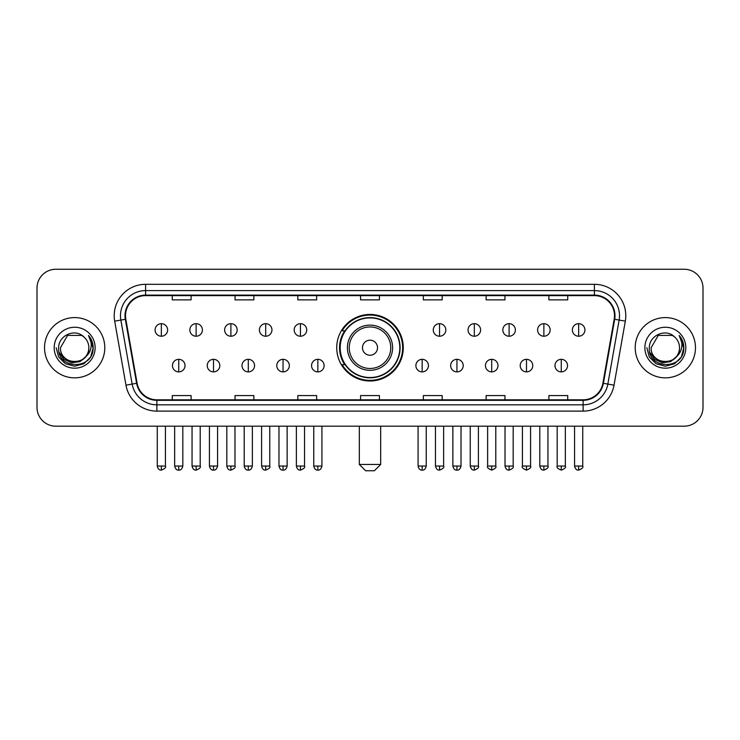 <?xml version="1.0" encoding="UTF-8"?>
<svg xmlns="http://www.w3.org/2000/svg" width="740" height="740" viewBox="0 0 740 740"><rect width="100%" height="100%" fill="white"/><g stroke="black" fill="none" stroke-linecap="round" stroke-linejoin="round"><path stroke-width="1.11" d="M336.728 347.717A33.272 33.272 0 0 0 370 380.989A33.272 33.272 0 0 0 403.272 347.717A33.272 33.272 0 0 0 370 314.445A33.272 33.272 0 0 0 336.728 347.717M344.711 364.663A30.442 30.442 0 0 1 344.711 330.771M37 288.082L37 407.351A18.833 18.833 0 0 0 55.833 426.185L684.167 426.185A18.833 18.833 0 0 0 703 407.351L703 288.082A18.833 18.833 0 0 0 684.167 269.249L55.833 269.249A18.833 18.833 0 0 0 37 288.082L37 407.351M44.53 347.717A30.127 30.127 0 0 0 74.666 377.844A30.127 30.127 0 0 0 104.793 347.717A30.127 30.127 0 0 0 74.666 317.589A30.127 30.127 0 0 0 44.53 347.717A30.127 30.127 0 0 0 74.666 377.844A30.127 30.127 0 0 0 104.793 347.717A30.127 30.127 0 0 0 74.666 317.589A30.127 30.127 0 0 0 44.53 347.717M635.207 347.717A30.127 30.127 0 0 0 665.334 377.844A30.127 30.127 0 0 0 695.471 347.717A30.127 30.127 0 0 0 665.334 317.589A30.127 30.127 0 0 0 635.207 347.717A30.127 30.127 0 0 0 665.334 377.844A30.127 30.127 0 0 0 695.471 347.717A30.127 30.127 0 0 0 665.334 317.589A30.127 30.127 0 0 0 635.207 347.717M125.504 315.703A20.091 20.091 0 0 1 145.595 295.621L594.405 295.621A20.091 20.091 0 0 1 614.191 319.19L602.897 383.218A20.091 20.091 0 0 1 583.12 399.813L156.88 399.813A20.091 20.091 0 0 1 137.103 383.218L125.809 319.19A20.091 20.091 0 0 1 125.504 315.703M125.004 315.703A20.591 20.591 0 0 0 125.319 319.282L136.604 383.302A20.591 20.591 0 0 0 156.88 400.322L583.12 400.322A20.591 20.591 0 0 0 603.396 383.302L614.681 319.282A20.591 20.591 0 0 0 594.405 295.112L145.595 295.112A20.591 20.591 0 0 0 125.004 315.703M114.682 321.151A31.385 31.385 0 0 1 145.595 284.317L594.405 284.317A31.385 31.385 0 0 1 625.318 321.151L614.024 385.179A31.385 31.385 0 0 1 583.12 411.116L156.88 411.116A31.385 31.385 0 0 1 125.976 385.179L114.682 321.151L120.87 320.059A25.105 25.105 0 0 1 145.595 290.598L594.405 290.598A25.105 25.105 0 0 1 619.13 320.059L607.845 384.088A25.105 25.105 0 0 1 583.12 404.836L156.88 404.836A25.105 25.105 0 0 1 132.155 384.088L120.87 320.059A25.105 25.105 0 0 1 120.481 315.703M684.167 269.249L55.833 269.249M55.833 426.185L684.167 426.185M703 407.351L703 288.082M603.396 383.302L607.845 384.088L619.13 320.059L625.318 321.151M360.584 295.621L360.584 299.867L379.417 299.867L379.417 295.621M297.813 295.621L297.813 299.867L316.646 299.867L316.646 295.621M235.043 295.621L235.043 299.867L253.875 299.867L253.875 295.621M172.272 295.621L172.272 299.867L191.105 299.867L191.105 295.621M423.354 295.621L423.354 299.867L442.187 299.867L442.187 295.621M486.125 295.621L486.125 299.867L504.957 299.867L504.957 295.621M548.895 295.621L548.895 299.867L567.728 299.867L567.728 295.621M379.417 399.813L379.417 395.567L360.584 395.567L360.584 399.813M316.646 399.813L316.646 395.567L297.813 395.567L297.813 399.813M253.875 399.813L253.875 395.567L235.043 395.567L235.043 399.813M191.105 399.813L191.105 395.567L172.272 395.567L172.272 399.813M442.187 399.813L442.187 395.567L423.354 395.567L423.354 399.813M504.957 399.813L504.957 395.567L486.125 395.567L486.125 399.813M567.728 399.813L567.728 395.567L548.895 395.567L548.895 399.813M85.535 356.828C78.005 367.012 59.736 360.5 60.477 347.717C59.607 366.013 89.716 366.013 88.846 347.717C89.716 366.013 59.607 366.013 60.477 347.717L67.571 335.433L81.751 335.433L83.953 336.996C75.249 327.875 58.488 335.387 58.645 347.717C57.054 369.621 92.556 370.185 93.129 348.781L93.166 347.717C93.111 343.064 91.566 338.976 88.523 335.461C90.835 339.253 91.649 343.341 90.965 347.717C90.299 351.435 88.495 354.479 85.535 356.828A14.19 14.19 0 0 0 88.846 347.717C89.716 366.013 59.607 366.013 60.477 347.717L67.571 335.433M88.846 347.717A14.19 14.19 0 0 0 83.953 336.996M86.441 356.07L80.031 361.61L71.641 362.785L63.917 359.289L59.089 352.314M54.196 347.717A20.461 20.461 0 0 0 74.666 368.178A20.461 20.461 0 0 0 95.127 347.717A20.461 20.461 0 0 0 74.666 327.256A20.461 20.461 0 0 0 54.196 347.717M88.523 335.461L93.157 348.253L92.297 342.111L93.157 348.253L92.297 342.111L93.157 348.253L88.661 335.618L93.157 348.253L88.661 335.618L93.166 347.717L90.687 356.967L83.916 363.738L74.666 366.217L65.416 363.738L58.636 356.967L56.166 347.717M88.661 335.618L93.157 348.262M374.394 470.751L365.606 470.751L359.325 464.47L380.675 464.47L374.394 470.751M377.529 347.717A7.53 7.53 0 0 0 370 340.187A7.53 7.53 0 0 0 362.471 347.717A7.53 7.53 0 0 0 370 355.246A7.53 7.53 0 0 0 377.529 347.717M392.598 347.717A22.598 22.598 0 0 0 370 325.119A22.598 22.598 0 0 0 347.402 347.717A22.598 22.598 0 0 0 370 370.315A22.598 22.598 0 0 0 392.598 347.717A22.598 22.598 0 0 1 370 370.315A22.598 22.598 0 0 1 347.402 347.717M399.813 347.717A29.813 29.813 0 0 0 370 317.904A29.813 29.813 0 0 0 340.187 347.717A29.813 29.813 0 0 0 370 377.529A29.813 29.813 0 0 0 399.813 347.717M402.643 347.717A32.643 32.643 0 0 1 342.102 364.663L345.127 364.663A30.099 30.099 0 0 0 389.915 370.287A30.099 30.099 0 0 0 389.915 325.147A30.099 30.099 0 0 0 345.127 330.771L342.102 330.771A32.643 32.643 0 0 1 402.643 347.717M161.348 323.676A6.281 6.281 0 0 0 155.076 329.947A6.281 6.281 0 0 0 161.348 336.228A6.281 6.281 0 0 0 167.629 329.947A6.281 6.281 0 0 0 161.348 323.676L161.348 336.228A6.281 6.281 0 0 0 167.629 329.947A6.281 6.281 0 0 0 161.348 323.676M196.128 323.676A6.281 6.281 0 0 0 189.847 329.947A6.281 6.281 0 0 0 196.128 336.228A6.281 6.281 0 0 0 202.399 329.947A6.281 6.281 0 0 0 196.128 323.676L196.128 336.228A6.281 6.281 0 0 0 202.399 329.947A6.281 6.281 0 0 0 196.128 323.676M230.899 323.676A6.281 6.281 0 0 0 224.627 329.947A6.281 6.281 0 0 0 230.899 336.228A6.281 6.281 0 0 0 237.179 329.947A6.281 6.281 0 0 0 230.899 323.676L230.899 336.228A6.281 6.281 0 0 0 237.179 329.947A6.281 6.281 0 0 0 230.899 323.676M265.679 323.676A6.281 6.281 0 0 0 259.398 329.947A6.281 6.281 0 0 0 265.679 336.228A6.281 6.281 0 0 0 271.95 329.947A6.281 6.281 0 0 0 265.679 323.676L265.679 336.228A6.281 6.281 0 0 0 271.95 329.947A6.281 6.281 0 0 0 265.679 323.676M300.449 323.676A6.281 6.281 0 0 0 294.168 329.947A6.281 6.281 0 0 0 300.449 336.228A6.281 6.281 0 0 0 306.73 329.947A6.281 6.281 0 0 0 300.449 323.676L300.449 336.228A6.281 6.281 0 0 0 306.73 329.947A6.281 6.281 0 0 0 300.449 323.676M439.551 323.676A6.281 6.281 0 0 0 433.27 329.947A6.281 6.281 0 0 0 439.551 336.228A6.281 6.281 0 0 0 445.832 329.947A6.281 6.281 0 0 0 439.551 323.676L439.551 336.228A6.281 6.281 0 0 0 445.832 329.947A6.281 6.281 0 0 0 439.551 323.676M474.322 323.676A6.281 6.281 0 0 0 468.05 329.947A6.281 6.281 0 0 0 474.322 336.228A6.281 6.281 0 0 0 480.602 329.947A6.281 6.281 0 0 0 474.322 323.676L474.322 336.228A6.281 6.281 0 0 0 480.602 329.947A6.281 6.281 0 0 0 474.322 323.676M509.102 323.676A6.281 6.281 0 0 0 502.821 329.947A6.281 6.281 0 0 0 509.102 336.228A6.281 6.281 0 0 0 515.373 329.947A6.281 6.281 0 0 0 509.102 323.676L509.102 336.228A6.281 6.281 0 0 0 515.373 329.947A6.281 6.281 0 0 0 509.102 323.676M543.872 323.676A6.281 6.281 0 0 0 537.601 329.947A6.281 6.281 0 0 0 543.872 336.228A6.281 6.281 0 0 0 550.153 329.947A6.281 6.281 0 0 0 543.872 323.676L543.872 336.228A6.281 6.281 0 0 0 550.153 329.947A6.281 6.281 0 0 0 543.872 323.676M578.652 323.676A6.281 6.281 0 0 0 572.371 329.947A6.281 6.281 0 0 0 578.652 336.228A6.281 6.281 0 0 0 584.924 329.947A6.281 6.281 0 0 0 578.652 323.676L578.652 336.228A6.281 6.281 0 0 0 584.924 329.947A6.281 6.281 0 0 0 578.652 323.676M178.738 359.325A6.281 6.281 0 0 0 172.457 365.606A6.281 6.281 0 0 0 178.738 371.887A6.281 6.281 0 0 0 185.019 365.606A6.281 6.281 0 0 0 178.738 359.325L178.738 371.887A6.281 6.281 0 0 0 185.019 365.606A6.281 6.281 0 0 0 178.738 359.325M213.508 359.325A6.281 6.281 0 0 0 207.237 365.606A6.281 6.281 0 0 0 213.508 371.887A6.281 6.281 0 0 0 219.789 365.606A6.281 6.281 0 0 0 213.508 359.325L213.508 371.887A6.281 6.281 0 0 0 219.789 365.606A6.281 6.281 0 0 0 213.508 359.325M248.289 359.325A6.281 6.281 0 0 0 242.008 365.606A6.281 6.281 0 0 0 248.289 371.887A6.281 6.281 0 0 0 254.56 365.606A6.281 6.281 0 0 0 248.289 359.325L248.289 371.887A6.281 6.281 0 0 0 254.56 365.606A6.281 6.281 0 0 0 248.289 359.325M283.059 359.325A6.281 6.281 0 0 0 276.788 365.606A6.281 6.281 0 0 0 283.059 371.887A6.281 6.281 0 0 0 289.34 365.606A6.281 6.281 0 0 0 283.059 359.325L283.059 371.887A6.281 6.281 0 0 0 289.34 365.606A6.281 6.281 0 0 0 283.059 359.325M317.839 359.325A6.281 6.281 0 0 0 311.558 365.606A6.281 6.281 0 0 0 317.839 371.887A6.281 6.281 0 0 0 324.111 365.606A6.281 6.281 0 0 0 317.839 359.325L317.839 371.887A6.281 6.281 0 0 0 324.111 365.606A6.281 6.281 0 0 0 317.839 359.325M422.161 359.325A6.281 6.281 0 0 0 415.889 365.606A6.281 6.281 0 0 0 422.161 371.887A6.281 6.281 0 0 0 428.442 365.606A6.281 6.281 0 0 0 422.161 359.325L422.161 371.887A6.281 6.281 0 0 0 428.442 365.606A6.281 6.281 0 0 0 422.161 359.325M456.941 359.325A6.281 6.281 0 0 0 450.66 365.606A6.281 6.281 0 0 0 456.941 371.887A6.281 6.281 0 0 0 463.212 365.606A6.281 6.281 0 0 0 456.941 359.325L456.941 371.887A6.281 6.281 0 0 0 463.212 365.606A6.281 6.281 0 0 0 456.941 359.325M491.712 359.325A6.281 6.281 0 0 0 485.44 365.606A6.281 6.281 0 0 0 491.712 371.887A6.281 6.281 0 0 0 497.992 365.606A6.281 6.281 0 0 0 491.712 359.325L491.712 371.887A6.281 6.281 0 0 0 497.992 365.606A6.281 6.281 0 0 0 491.712 359.325M526.491 359.325A6.281 6.281 0 0 0 520.211 365.606A6.281 6.281 0 0 0 526.491 371.887A6.281 6.281 0 0 0 532.763 365.606A6.281 6.281 0 0 0 526.491 359.325L526.491 371.887A6.281 6.281 0 0 0 532.763 365.606A6.281 6.281 0 0 0 526.491 359.325M561.262 359.325A6.281 6.281 0 0 0 554.982 365.606A6.281 6.281 0 0 0 561.262 371.887A6.281 6.281 0 0 0 567.543 365.606A6.281 6.281 0 0 0 561.262 359.325L561.262 371.887A6.281 6.281 0 0 0 567.543 365.606A6.281 6.281 0 0 0 561.262 359.325M679.524 347.717C680.393 366.013 650.284 366.013 651.154 347.717L658.249 335.433L672.429 335.433L674.63 336.996C665.926 327.875 649.165 335.387 649.322 347.717C647.722 369.621 683.233 370.185 683.806 348.781L683.834 347.717C683.788 343.064 682.234 338.976 679.191 335.461C681.512 339.253 682.326 343.341 681.642 347.717C680.976 351.435 679.163 354.479 676.212 356.828A14.19 14.19 0 0 0 679.524 347.717C680.393 366.013 650.284 366.013 651.154 347.717C650.284 366.013 680.393 366.013 679.524 347.717A14.19 14.19 0 0 0 674.63 336.996M676.212 356.828C668.673 367.012 650.414 360.5 651.154 347.717M677.109 356.07L670.708 361.61L662.309 362.785L654.586 359.289L649.766 352.314M644.873 347.717A20.461 20.461 0 0 0 665.334 368.178A20.461 20.461 0 0 0 685.804 347.717A20.461 20.461 0 0 0 665.334 327.256A20.461 20.461 0 0 0 644.873 347.717M679.191 335.461L683.834 348.253L682.965 342.111L683.834 348.253L682.965 342.111L683.834 348.253L679.329 335.618L683.834 348.253L679.329 335.618L683.834 347.717L681.364 356.967L674.584 363.738L665.334 366.217L656.084 363.738L649.313 356.967L646.834 347.717M679.329 335.618L683.834 348.262M594.405 284.317L594.405 295.112M120.87 320.059L125.319 319.282M156.88 411.116L156.88 400.322M583.12 400.322L583.12 411.116M125.976 385.179L136.604 383.302M614.681 319.282L619.13 320.059M145.595 284.317L145.595 295.112M607.845 384.088L614.024 385.179M390.757 347.717A20.757 20.757 0 0 0 370 326.96A20.757 20.757 0 0 0 349.243 347.717A20.757 20.757 0 0 0 370 368.474A20.757 20.757 0 0 0 390.757 347.717M161.348 466.043L157.269 466.043C157.981 468.947 159.34 470.307 161.348 470.122L161.348 466.043L165.427 466.043L165.427 426.185M196.128 466.043L192.049 466.043C192.761 468.947 194.121 470.307 196.128 470.122L196.128 466.043L200.207 466.043L200.207 426.185M230.899 466.043L226.819 466.043C227.531 468.947 228.891 470.307 230.899 470.122L230.899 466.043L234.978 466.043L234.978 426.185M265.679 466.043L261.59 466.043C262.302 468.947 263.671 470.307 265.679 470.122L265.679 466.043L269.758 466.043L269.758 426.185M300.449 466.043L296.37 466.043C297.082 468.947 298.442 470.307 300.449 470.122L300.449 466.043L304.529 466.043L304.529 426.185M439.551 466.043L435.471 466.043C436.184 468.947 437.543 470.307 439.551 470.122L439.551 466.043L443.63 466.043L443.63 426.185M474.322 466.043L470.242 466.043C470.954 468.947 472.314 470.307 474.322 470.122L474.322 466.043L478.41 466.043L478.41 426.185M509.102 466.043L505.022 466.043C505.735 468.947 507.094 470.307 509.102 470.122L509.102 466.043L513.181 466.043L513.181 426.185M543.872 466.043L539.793 466.043C540.505 468.947 541.865 470.307 543.872 470.122L543.872 466.043L547.952 466.043L547.952 426.185M578.652 466.043L574.573 466.043C575.285 468.947 576.645 470.307 578.652 470.122L578.652 466.043L582.732 466.043L582.732 426.185M178.738 466.043L174.659 466.043C175.371 468.947 176.731 470.307 178.738 470.122L178.738 466.043L182.817 466.043L182.817 426.185M213.508 466.043L209.429 466.043C210.142 468.947 211.501 470.307 213.508 470.122L213.508 466.043L217.588 466.043L217.588 426.185M248.289 466.043L244.209 466.043C244.921 468.947 246.281 470.307 248.289 470.122L248.289 466.043L252.368 466.043L252.368 426.185M283.059 466.043L278.98 466.043C279.692 468.947 281.052 470.307 283.059 470.122L283.059 466.043L287.139 466.043L287.139 426.185M317.839 466.043L313.76 466.043C314.472 468.947 315.832 470.307 317.839 470.122L317.839 466.043L321.918 466.043L321.918 426.185M422.161 466.043L418.082 466.043C418.794 468.947 420.154 470.307 422.161 470.122L422.161 466.043L426.24 466.043L426.24 426.185M456.941 466.043L452.862 466.043C453.574 468.947 454.934 470.307 456.941 470.122L456.941 466.043L461.02 466.043L461.02 426.185M491.712 466.043L487.632 466.043C486.809 467.347 488.169 468.707 491.712 470.122L491.712 466.043L495.791 466.043L495.791 426.185M526.491 466.043L522.412 466.043C521.58 467.347 522.94 468.707 526.491 470.122L526.491 466.043L530.571 466.043L530.571 426.185M561.262 466.043L557.183 466.043C556.36 467.347 557.72 468.707 561.262 470.122L561.262 466.043L565.341 466.043L565.341 426.185M380.675 426.185L380.675 464.47M359.325 426.185L359.325 464.47M157.269 466.043L157.269 426.185M165.427 466.043C166.26 467.347 164.9 468.707 161.348 470.122M192.049 466.043L192.049 426.185M200.207 466.043C201.03 467.347 199.671 468.707 196.128 470.122M226.819 466.043L226.819 426.185M234.978 466.043C235.81 467.347 234.451 468.707 230.899 470.122M261.59 466.043L261.59 426.185M269.758 466.043C270.581 467.347 269.221 468.707 265.679 470.122M296.37 466.043L296.37 426.185M304.529 466.043C305.361 467.347 304.001 468.707 300.449 470.122M435.471 466.043L435.471 426.185M443.63 466.043C444.463 467.347 443.103 468.707 439.551 470.122M470.242 466.043L470.242 426.185M478.41 466.043C479.233 467.347 477.874 468.707 474.322 470.122M505.022 466.043L505.022 426.185M513.181 466.043C514.004 467.347 512.644 468.707 509.102 470.122M539.793 466.043L539.793 426.185M547.952 466.043C548.784 467.347 547.424 468.707 543.872 470.122M574.573 466.043L574.573 426.185M582.732 466.043C583.555 467.347 582.195 468.707 578.652 470.122M174.659 466.043L174.659 426.185M182.817 466.043C182.105 468.947 180.745 470.307 178.738 470.122M209.429 466.043L209.429 426.185M217.588 466.043C216.876 468.947 215.516 470.307 213.508 470.122M244.209 466.043L244.209 426.185M252.368 466.043C251.656 468.947 250.296 470.307 248.289 470.122M278.98 466.043L278.98 426.185M287.139 466.043C286.426 468.947 285.067 470.307 283.059 470.122M313.76 466.043L313.76 426.185M321.918 466.043C321.206 468.947 319.846 470.307 317.839 470.122M418.082 466.043L418.082 426.185M426.24 466.043C425.528 468.947 424.168 470.307 422.161 470.122M452.862 466.043L452.862 426.185M461.02 466.043C460.308 468.947 458.948 470.307 456.941 470.122M487.632 466.043L487.632 426.185M495.791 466.043C496.623 467.347 495.263 468.707 491.712 470.122M522.412 466.043L522.412 426.185M530.571 466.043C531.394 467.347 530.034 468.707 526.491 470.122M557.183 466.043L557.183 426.185M565.341 466.043C566.174 467.347 564.814 468.707 561.262 470.122"/></g></svg>
